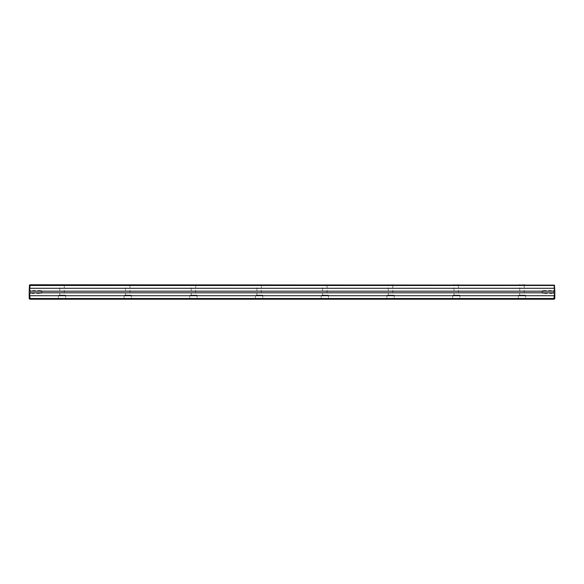 <?xml version="1.0" encoding="UTF-8"?>
<svg xmlns="http://www.w3.org/2000/svg" width="584" height="584" viewBox="0 0 584 584"><rect width="100%" height="100%" fill="white"/><g stroke="black" fill="none" stroke-linecap="round" stroke-linejoin="round"><path stroke-width="0.44" stroke-dasharray="2.92 2.19" d="M532.528 299.227L533.447 299.227M536.842 299.227L542.645 299.066L532.528 299.066M533.447 299.066L536.842 299.066M542.93 299.227L539.959 299.066L542.938 299.066M536.616 299.227L533.681 299.227L536.616 299.066M509.27 299.227L510.423 299.227L509.27 299.227M510.212 299.227L509.81 299.227L510.212 299.066M500.218 299.227L500.729 299.227L500.247 299.066M513 299.227L510.971 299.066L513 299.227M497.415 299.227L496.488 299.227L497.415 299.227M496.531 299.227L497.415 299.066L496.531 299.227M508.014 299.227C508.898 299.227 508.898 299.227 508.014 299.227C508.898 299.227 508.898 299.227 508.014 299.227C507.124 299.227 507.124 299.227 508.014 299.227C507.124 299.227 507.124 299.227 508.014 299.227L508.014 299.066C507.124 299.066 507.124 299.066 508.014 299.066C507.124 299.066 507.124 299.066 508.014 299.066C508.898 299.066 508.898 299.066 508.014 299.066C508.898 299.066 508.898 299.066 508.014 299.066L508.014 299.227M498.597 299.227L499.123 299.227L498.597 299.066M492.297 299.227L493.195 299.227L492.297 299.066M492.144 299.227L492.633 299.227L492.144 299.227M492.984 299.227L492.093 299.227L492.984 299.066M530.301 299.227L533.272 299.227L530.301 299.066M29.923 285.496L29.2 285.496L29.2 298.504L29.923 299.227L554.077 299.227L554.8 298.504L554.435 285.138L554.077 298.504L29.923 298.504L29.923 285.496L554.077 285.496M525.615 299.227L518.285 299.227L525.615 299.227L518.337 299.176L525.563 299.176L525.563 295.154L518.337 295.154L525.563 295.154M459.915 299.227L452.585 299.227L459.915 299.227L452.636 299.176L459.864 299.176L459.864 295.154L452.636 295.154L459.864 295.154M394.215 299.227L386.885 299.227L394.215 299.227L386.936 299.176L394.163 299.176L394.163 295.154L386.936 295.154L394.163 295.154M328.515 299.227L321.185 299.227L328.515 299.227L321.236 299.176L328.464 299.176L328.464 295.154L321.236 295.154L328.464 295.154M262.815 299.227L255.485 299.227L262.815 299.227L255.536 299.176L262.763 299.176L262.763 295.154L255.536 295.154L262.763 295.154M197.115 299.227L189.785 299.227L197.115 299.227L189.837 299.176L197.063 299.176L197.063 295.154L189.837 295.154L197.063 295.154M131.415 299.227L124.085 299.227L131.415 299.227L124.137 299.176L131.363 299.176L131.363 295.154L124.137 295.154L131.363 295.154M65.715 299.227L58.385 299.227L65.715 299.227L58.436 299.176L65.663 299.176L65.663 295.154L58.436 295.154L65.663 295.154M514.438 299.227L513.657 299.227L514.438 299.066M507.423 299.227L505.613 299.227L507.423 299.066M510.014 299.227L509.606 299.066L510.014 299.227M505.211 299.227L505.613 299.066L505.211 299.227M495.648 299.227L495.247 299.227L495.648 299.066M502.861 299.227L503.379 299.227L502.861 299.066M489.896 299.227C490.786 299.227 490.786 299.227 489.896 299.227C490.786 299.227 490.786 299.227 489.896 299.227C489.012 299.227 489.012 299.227 489.896 299.227C489.012 299.227 489.012 299.227 489.896 299.227L489.896 299.066C489.012 299.066 489.012 299.066 489.896 299.066C489.012 299.066 489.012 299.066 489.896 299.066C490.786 299.066 490.786 299.066 489.896 299.066C490.786 299.066 490.786 299.066 489.896 299.066L489.896 299.227M504.992 299.227L504.065 299.227L504.992 299.227M504.795 299.227L504.065 299.066L504.795 299.227M488.56 299.227L487.406 299.227L488.56 299.227M498.846 299.227L498.364 299.227L498.846 299.227M504.123 299.227L503.569 299.227L504.123 299.227M502.503 299.227L501.977 299.227L502.503 299.066M500.919 299.227L499.809 299.227L500.919 299.066M29.2 289.138L29.2 294.854L29.2 289.138L30.383 290.321L41.026 290.321L41.026 293.679L41.026 290.321L42.033 292L41.026 293.679L30.383 293.679L30.383 290.321L30.383 293.679L29.2 294.854M525.104 284.773L518.796 284.773L525.104 284.773L524.184 285.693L519.716 285.693L519.716 295.154L524.184 295.154L519.716 295.154M459.404 284.773L453.096 284.773L459.404 284.773L458.484 285.693L454.016 285.693L454.016 295.154L458.484 295.154L454.016 295.154M393.704 284.773L387.396 284.773L393.704 284.773L392.784 285.693L388.316 285.693L388.316 295.154L392.784 295.154L388.316 295.154M328.004 284.773L321.696 284.773L328.004 284.773L327.084 285.693L322.616 285.693L322.616 295.154L327.084 295.154L322.616 295.154M262.304 284.773L255.996 284.773L262.304 284.773L261.384 285.693L256.916 285.693L256.916 295.154L261.384 295.154L256.916 295.154M196.604 284.773L190.296 284.773L196.604 284.773L195.684 285.693L191.216 285.693L191.216 295.154L195.684 295.154L191.216 295.154M130.904 284.773L124.596 284.773L130.904 284.773L129.984 285.693L125.516 285.693L125.516 295.154L129.984 295.154L125.516 295.154M65.204 284.773L58.896 284.773L65.204 284.773L64.284 285.693L59.816 285.693L59.816 295.154L64.284 295.154L59.816 295.154M554.435 285.138L29.565 285.138M554.8 289.138L554.8 294.854L554.8 289.138L553.617 290.321L542.974 290.321L542.974 293.679L542.974 290.321L541.967 292L542.974 293.672L553.617 293.679L553.617 290.321L553.617 293.679L554.8 294.862M554.8 291.182L29.2 291.182M554.8 292.818L29.2 292.818M29.565 298.869L29.923 298.504M554.077 298.504L554.435 298.869M58.896 284.773L59.816 285.693L64.284 285.693L64.284 295.154M124.596 284.773L125.516 285.693L129.984 285.693L129.984 295.154M190.296 284.773L191.216 285.693L195.684 285.693L195.684 295.154M255.996 284.773L256.916 285.693L261.384 285.693L261.384 295.154M321.696 284.773L322.616 285.693L327.084 285.693L327.084 295.154M387.396 284.773L388.316 285.693L392.784 285.693L392.784 295.154M453.096 284.773L454.016 285.693L458.484 285.693L458.484 295.154M518.796 284.773L519.716 285.693L524.184 285.693L524.184 295.154M514.343 299.066L512.84 299.227L514.373 299.227M498.32 299.066L498.926 299.066L498.32 299.227M498.378 299.066L498.846 299.066L498.378 299.066M495.86 299.066L495.225 299.066L495.86 299.227M502.583 299.066L503.182 299.066L502.583 299.227M510.423 299.066L509.788 299.066L510.423 299.227M488.377 299.066L487.406 299.066L488.377 299.066M503.569 299.066L504.123 299.066L503.569 299.066M58.385 299.227L58.436 295.154M124.085 299.227L124.137 295.154M189.785 299.227L189.837 295.154M255.485 299.227L255.536 295.154M321.185 299.227L321.236 295.154M386.885 299.227L386.936 295.154M452.585 299.227L452.636 295.154M518.285 299.227L518.337 295.154"/><path stroke-width="0.88" d="M554.8 295L554.8 298.504L554.077 299.227L29.923 299.227L29.2 298.504L29.2 295L29.923 295.723L554.077 295.723L554.8 295L554.8 291.182L29.2 291.182L29.2 295M554.077 285.496L29.923 285.496L29.923 288.277L554.077 288.277L554.435 285.131L29.923 284.773L29.923 285.496M29.2 291.175L29.565 285.131M29.923 295.723L29.923 298.504L554.077 298.504L554.077 295.723M554.435 285.138L554.8 291.182M554.8 292.818L29.2 292.818M29.923 288.277L29.2 289M554.8 289L554.077 288.277M29.923 298.504L29.565 298.869M554.435 298.869L554.077 298.504"/></g></svg>

